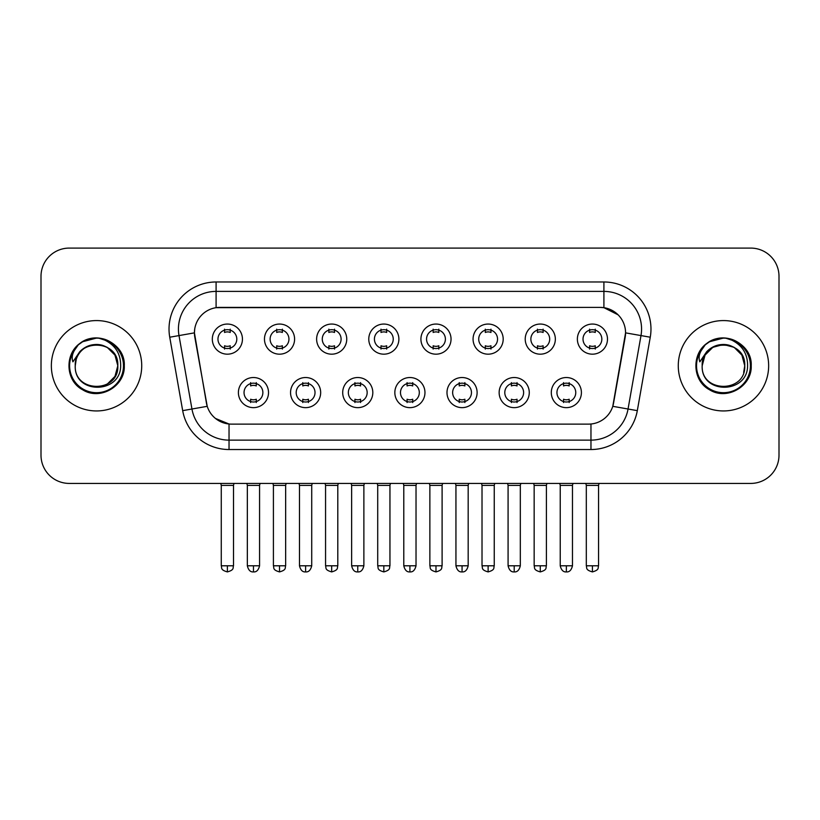 <?xml version="1.0" encoding="UTF-8"?>
<svg xmlns="http://www.w3.org/2000/svg" width="820" height="820" viewBox="0 0 820 820"><rect width="100%" height="100%" fill="white"/><g stroke="black" fill="none" stroke-linecap="round" stroke-linejoin="round"><path stroke-width="1.23" d="M320.671 392.585A15.057 15.057 0 0 1 305.604 407.642A15.057 15.057 0 0 1 290.546 392.585A15.057 15.057 0 0 1 305.604 377.528A15.057 15.057 0 0 1 320.671 392.585M296.194 392.585A9.409 9.409 0 0 0 305.604 401.995A9.409 9.409 0 0 0 315.023 392.585A9.409 9.409 0 0 0 305.604 383.176A9.409 9.409 0 0 0 296.194 392.585M372.813 392.585A15.057 15.057 0 0 1 357.756 407.642A15.057 15.057 0 0 1 342.698 392.585A15.057 15.057 0 0 1 357.756 377.528A15.057 15.057 0 0 1 372.813 392.585M348.346 392.585A9.409 9.409 0 0 0 357.756 401.995A9.409 9.409 0 0 0 367.165 392.585A9.409 9.409 0 0 0 357.756 383.176A9.409 9.409 0 0 0 348.346 392.585M424.965 392.585A15.057 15.057 0 0 1 409.908 407.642A15.057 15.057 0 0 1 394.84 392.585A15.057 15.057 0 0 1 409.908 377.528A15.057 15.057 0 0 1 424.965 392.585M400.488 392.585A9.409 9.409 0 0 0 409.908 401.995A9.409 9.409 0 0 0 419.317 392.585A9.409 9.409 0 0 0 409.908 383.176A9.409 9.409 0 0 0 400.488 392.585M477.117 392.585A15.057 15.057 0 0 1 462.06 407.642A15.057 15.057 0 0 1 446.992 392.585A15.057 15.057 0 0 1 462.06 377.528A15.057 15.057 0 0 1 477.117 392.585M452.64 392.585A9.409 9.409 0 0 0 462.06 401.995A9.409 9.409 0 0 0 471.469 392.585A9.409 9.409 0 0 0 462.06 383.176A9.409 9.409 0 0 0 452.64 392.585M529.269 392.585A15.057 15.057 0 0 1 514.202 407.642A15.057 15.057 0 0 1 499.144 392.585A15.057 15.057 0 0 1 514.202 377.528A15.057 15.057 0 0 1 529.269 392.585M504.792 392.585A9.409 9.409 0 0 0 514.202 401.995A9.409 9.409 0 0 0 523.621 392.585A9.409 9.409 0 0 0 514.202 383.176A9.409 9.409 0 0 0 504.792 392.585M581.411 392.585A15.057 15.057 0 0 1 566.353 407.642A15.057 15.057 0 0 1 551.296 392.585A15.057 15.057 0 0 1 566.353 377.528A15.057 15.057 0 0 1 581.411 392.585M556.944 392.585A9.409 9.409 0 0 0 566.353 401.995A9.409 9.409 0 0 0 575.763 392.585A9.409 9.409 0 0 0 566.353 383.176A9.409 9.409 0 0 0 556.944 392.585M268.519 392.585A15.057 15.057 0 0 1 253.462 407.642A15.057 15.057 0 0 1 238.394 392.585A15.057 15.057 0 0 1 253.462 377.528A15.057 15.057 0 0 1 268.519 392.585M244.042 392.585A9.409 9.409 0 0 0 253.462 401.995A9.409 9.409 0 0 0 262.871 392.585A9.409 9.409 0 0 0 253.462 383.176A9.409 9.409 0 0 0 244.042 392.585M294.595 339.121A15.057 15.057 0 0 1 279.528 354.178A15.057 15.057 0 0 1 264.47 339.121A15.057 15.057 0 0 1 279.528 324.054A15.057 15.057 0 0 1 294.595 339.121M270.118 339.121A9.409 9.409 0 0 0 279.528 348.531A9.409 9.409 0 0 0 288.947 339.121A9.409 9.409 0 0 0 279.528 329.702A9.409 9.409 0 0 0 270.118 339.121M346.747 339.121A15.057 15.057 0 0 1 331.68 354.178A15.057 15.057 0 0 1 316.622 339.121A15.057 15.057 0 0 1 331.68 324.054A15.057 15.057 0 0 1 346.747 339.121M322.27 339.121A9.409 9.409 0 0 0 331.68 348.531A9.409 9.409 0 0 0 341.099 339.121A9.409 9.409 0 0 0 331.68 329.702A9.409 9.409 0 0 0 322.27 339.121M398.889 339.121A15.057 15.057 0 0 1 383.832 354.178A15.057 15.057 0 0 1 368.774 339.121A15.057 15.057 0 0 1 383.832 324.054A15.057 15.057 0 0 1 398.889 339.121M374.422 339.121A9.409 9.409 0 0 0 383.832 348.531A9.409 9.409 0 0 0 393.241 339.121A9.409 9.409 0 0 0 383.832 329.702A9.409 9.409 0 0 0 374.422 339.121M451.041 339.121A15.057 15.057 0 0 1 435.984 354.178A15.057 15.057 0 0 1 420.916 339.121A15.057 15.057 0 0 1 435.984 324.054A15.057 15.057 0 0 1 451.041 339.121M426.564 339.121A9.409 9.409 0 0 0 435.984 348.531A9.409 9.409 0 0 0 445.393 339.121A9.409 9.409 0 0 0 435.984 329.702A9.409 9.409 0 0 0 426.564 339.121M503.193 339.121A15.057 15.057 0 0 1 488.125 354.178A15.057 15.057 0 0 1 473.068 339.121A15.057 15.057 0 0 1 488.125 324.054A15.057 15.057 0 0 1 503.193 339.121M478.716 339.121A9.409 9.409 0 0 0 488.125 348.531A9.409 9.409 0 0 0 497.545 339.121A9.409 9.409 0 0 0 488.125 329.702A9.409 9.409 0 0 0 478.716 339.121M555.345 339.121A15.057 15.057 0 0 1 540.278 354.178A15.057 15.057 0 0 1 525.22 339.121A15.057 15.057 0 0 1 540.278 324.054A15.057 15.057 0 0 1 555.345 339.121M530.868 339.121A9.409 9.409 0 0 0 540.278 348.531A9.409 9.409 0 0 0 549.697 339.121A9.409 9.409 0 0 0 540.278 329.702A9.409 9.409 0 0 0 530.868 339.121M607.487 339.121A15.057 15.057 0 0 1 592.429 354.178A15.057 15.057 0 0 1 577.372 339.121A15.057 15.057 0 0 1 592.429 324.054A15.057 15.057 0 0 1 607.487 339.121M583.02 339.121A9.409 9.409 0 0 0 592.429 348.531A9.409 9.409 0 0 0 601.839 339.121A9.409 9.409 0 0 0 592.429 329.702A9.409 9.409 0 0 0 583.02 339.121M242.443 339.121A15.057 15.057 0 0 1 227.386 354.178A15.057 15.057 0 0 1 212.318 339.121A15.057 15.057 0 0 1 227.386 324.054A15.057 15.057 0 0 1 242.443 339.121M217.966 339.121A9.409 9.409 0 0 0 227.386 348.531A9.409 9.409 0 0 0 236.796 339.121A9.409 9.409 0 0 0 227.386 329.702A9.409 9.409 0 0 0 217.966 339.121M182.686 410.646L169.74 337.215A47.068 47.068 0 0 1 216.09 281.978L603.909 281.978A47.068 47.068 0 0 1 650.26 337.215L637.314 410.646A47.068 47.068 0 0 1 590.964 449.534L229.036 449.534A47.068 47.068 0 0 1 182.686 410.646L207.224 406.32L194.822 337.225A25.42 25.42 0 0 1 219.852 307.397L600.148 307.397A25.42 25.42 0 0 1 625.178 337.225L613.555 403.122A25.42 25.42 0 0 1 588.524 424.124L231.476 424.124A25.42 25.42 0 0 1 206.445 403.122L194.432 332.858L179.006 335.585A37.648 37.648 0 0 1 216.09 291.397L603.909 291.397A37.648 37.648 0 0 1 640.994 335.585L628.048 409.006A37.648 37.648 0 0 1 590.964 440.125L229.036 440.125A37.648 37.648 0 0 1 191.952 409.006L179.006 335.585A37.648 37.648 0 0 1 178.432 329.045M51.352 365.761A45.182 45.182 0 0 0 96.534 410.943A45.182 45.182 0 0 0 141.727 365.761A45.182 45.182 0 0 0 96.534 320.579A45.182 45.182 0 0 0 51.352 365.761A45.182 45.182 0 0 0 96.534 410.943A45.182 45.182 0 0 0 141.727 365.761A45.182 45.182 0 0 0 96.534 320.579A45.182 45.182 0 0 0 51.352 365.761M678.273 365.761A45.182 45.182 0 0 0 723.466 410.943A45.182 45.182 0 0 0 768.647 365.761A45.182 45.182 0 0 0 723.466 320.579A45.182 45.182 0 0 0 678.273 365.761A45.182 45.182 0 0 0 723.466 410.943A45.182 45.182 0 0 0 768.647 365.761A45.182 45.182 0 0 0 723.466 320.579A45.182 45.182 0 0 0 678.273 365.761M216.09 281.978L216.09 307.674L600.148 307.397L603.909 307.674L618.116 314.839M194.432 332.807L194.719 329.045M588.524 424.124L231.476 424.124M229.036 449.534L229.036 424.001L215.465 418.446M650.26 337.215L625.568 332.858L612.776 406.32L637.314 410.646M613.555 403.122L613.401 403.922M206.599 403.922L206.445 403.122M779 276.33A28.239 28.239 0 0 0 750.761 248.091L69.239 248.091A28.239 28.239 0 0 0 41 276.33L41 455.182A28.239 28.239 0 0 0 69.239 483.421L750.761 483.421A28.239 28.239 0 0 0 779 455.182L779 276.33L779 455.182M41 276.33L41 455.182M750.761 248.091L69.239 248.091M69.239 483.421L750.761 483.421M224.557 349.084L224.557 345.763A7.226 7.226 0 0 0 230.205 345.763L230.205 349.084M227.386 565.79L221.267 565.79C222.128 567.686 219.955 569.838 227.386 571.909L227.386 565.79L233.505 565.79L233.505 485.399L221.267 485.399L220.775 483.421M233.505 485.399L233.997 483.421M230.205 329.158L230.205 332.469A7.226 7.226 0 0 0 224.557 332.469L224.557 329.158M250.633 402.548L250.633 399.227A7.226 7.226 0 0 0 256.281 399.227L256.281 402.548M253.462 565.79L247.343 565.79C248.409 570.156 250.448 572.196 253.462 571.909L253.462 565.79L259.571 565.79L259.571 485.399L247.343 485.399L246.84 483.421M259.571 485.399L260.073 483.421M256.281 382.622L256.281 385.943A7.226 7.226 0 0 0 250.633 385.943L250.633 382.622M276.709 349.084L276.709 345.763A7.226 7.226 0 0 0 282.357 345.763L282.357 349.084M279.528 565.79L273.409 565.79C274.28 567.686 272.107 569.838 279.528 571.909L279.528 565.79L285.647 565.79L285.647 485.399L273.409 485.399L272.916 483.421M285.647 485.399L286.149 483.421M282.357 329.158L282.357 332.469A7.226 7.226 0 0 0 276.709 332.469L276.709 329.158M328.861 349.084L328.861 345.763A7.226 7.226 0 0 0 334.509 345.763L334.509 349.084M331.68 565.79L325.56 565.79C326.432 567.686 324.259 569.838 331.68 571.909L331.68 565.79L337.799 565.79L337.799 485.399L325.56 485.399L325.068 483.421M337.799 485.399L338.291 483.421M334.509 329.158L334.509 332.469A7.226 7.226 0 0 0 328.861 332.469L328.861 329.158M381.003 349.084L381.003 345.763A7.226 7.226 0 0 0 386.651 345.763L386.651 349.084M383.832 565.79L377.712 565.79C378.573 567.686 376.401 569.838 383.832 571.909L383.832 565.79L389.951 565.79L389.951 485.399L377.712 485.399L377.22 483.421M389.951 485.399L390.443 483.421M386.651 329.158L386.651 332.469A7.226 7.226 0 0 0 381.003 332.469L381.003 329.158M433.155 349.084L433.155 345.763A7.226 7.226 0 0 0 438.803 345.763L438.803 349.084M435.984 565.79L429.864 565.79C430.726 567.686 428.553 569.838 435.984 571.909L435.984 565.79L442.103 565.79L442.103 485.399L429.864 485.399L429.372 483.421M442.103 485.399L442.595 483.421M438.803 329.158L438.803 332.469A7.226 7.226 0 0 0 433.155 332.469L433.155 329.158M302.785 402.548L302.785 399.227A7.226 7.226 0 0 0 308.433 399.227L308.433 402.548M305.604 565.79L299.484 565.79C300.561 570.156 302.601 572.196 305.604 571.909L305.604 565.79L311.723 565.79L311.723 485.399L299.484 485.399L298.992 483.421M311.723 485.399L312.215 483.421M308.433 382.622L308.433 385.943A7.226 7.226 0 0 0 302.785 385.943L302.785 382.622M354.937 402.548L354.937 399.227A7.226 7.226 0 0 0 360.585 399.227L360.585 402.548M357.756 565.79L351.636 565.79C352.702 570.156 354.742 572.196 357.756 571.909L357.756 565.79L363.875 565.79L363.875 485.399L351.636 485.399L351.144 483.421M363.875 485.399L364.367 483.421M360.585 382.622L360.585 385.943A7.226 7.226 0 0 0 354.937 385.943L354.937 382.622M407.079 402.548L407.079 399.227A7.226 7.226 0 0 0 412.726 399.227L412.726 402.548M409.908 565.79L403.788 565.79C404.854 570.156 406.894 572.196 409.908 571.909L409.908 565.79L416.027 565.79L416.027 485.399L403.788 485.399L403.296 483.421M416.027 485.399L416.519 483.421M412.726 382.622L412.726 385.943A7.226 7.226 0 0 0 407.079 385.943L407.079 382.622M76.239 359.365L75.235 365.761C74.067 394.666 120.817 394.133 120.663 365.761C120.745 354.014 115.507 345.486 104.95 340.177L98.584 338.086C90.907 337.635 84.142 339.89 78.289 344.851L74.456 350.355C72.119 354.301 71.606 358.125 72.918 361.835L79.776 351.678C86.161 345.292 93.757 343.18 102.572 345.353A21.279 21.279 0 0 0 76.239 359.365L75.255 365.761C73.954 338.301 119.125 338.301 117.813 365.761L114.964 376.401L107.174 384.19M75.255 365.761C73.954 338.301 119.125 338.301 117.813 365.761C117.157 355.531 112.073 348.736 102.572 345.353L107.174 347.332L114.964 355.121L117.813 365.761C119.125 393.21 73.954 393.21 75.255 365.761C73.954 338.301 119.125 338.301 117.813 365.761L116.758 372.403M78.351 344.8L82.666 341.725L96.76 338.004L82.666 341.725L78.351 344.8L82.666 341.725L96.76 338.004L82.666 341.725L78.351 344.8L82.666 341.725L96.76 338.004M78.289 344.851C94.454 328.994 125.573 342.75 124.291 365.761C125.234 386.271 99.958 400.867 82.666 389.787C64.421 380.347 64.421 351.165 82.666 341.725C99.958 330.644 125.234 345.24 124.291 365.761C125.234 386.271 99.958 400.867 82.666 389.787C64.421 380.347 64.421 351.165 82.666 341.725C99.958 330.644 125.234 345.24 124.291 365.761C125.234 386.271 99.958 400.867 82.666 389.787C64.421 380.347 64.421 351.165 82.666 341.725C99.958 330.644 125.234 345.24 124.291 365.761C125.234 386.271 99.958 400.867 82.666 389.787C64.421 380.347 64.421 351.165 82.666 341.725C99.958 330.644 125.234 345.24 124.291 365.761C125.234 386.271 99.958 400.867 82.666 389.787C64.421 380.347 64.421 351.165 82.666 341.725C97.067 335.011 109.296 337.748 119.351 349.955M703.17 359.365L702.156 365.761C700.987 394.666 747.737 394.133 747.584 365.761C747.676 354.014 742.438 345.486 731.87 340.177L725.505 338.086C717.838 337.635 711.073 339.89 705.22 344.851L701.377 350.355C699.04 354.301 698.527 358.125 699.839 361.835L706.697 351.678C713.082 345.292 720.678 343.18 729.492 345.353A21.279 21.279 0 0 0 703.17 359.365L702.186 365.761C700.874 338.301 746.046 338.301 744.745 365.761C746.046 393.21 700.874 393.21 702.186 365.761C700.874 338.301 746.046 338.301 744.745 365.761L743.678 372.403M729.492 345.353L734.105 347.332L741.895 355.121L744.745 365.761C744.078 355.531 738.994 348.736 729.492 345.353M702.186 365.761L705.036 355.121L712.826 347.332L723.466 344.482L734.105 347.332M705.272 344.8L709.587 341.725L723.681 338.004L709.587 341.725L705.272 344.8L709.587 341.725L723.681 338.004L709.587 341.725L705.272 344.8L709.587 341.725L723.681 338.004M705.22 344.851C721.385 328.994 752.504 342.75 751.212 365.761C752.155 386.271 726.879 400.867 709.587 389.787C691.342 380.347 691.342 351.165 709.587 341.725C726.879 330.644 752.155 345.24 751.212 365.761C752.155 386.271 726.879 400.867 709.587 389.787C691.342 380.347 691.342 351.165 709.587 341.725C726.879 330.644 752.155 345.24 751.212 365.761C752.155 386.271 726.879 400.867 709.587 389.787C691.342 380.347 691.342 351.165 709.587 341.725C726.879 330.644 752.155 345.24 751.212 365.761C752.155 386.271 726.879 400.867 709.587 389.787C691.342 380.347 691.342 351.165 709.587 341.725C726.879 330.644 752.155 345.24 751.212 365.761C752.155 386.271 726.879 400.867 709.587 389.787C691.342 380.347 691.342 351.165 709.587 341.725C723.988 335.011 736.216 337.748 746.272 349.955M485.307 349.084L485.307 345.763A7.226 7.226 0 0 0 490.954 345.763L490.954 349.084M488.125 565.79L482.016 565.79C482.877 567.686 480.704 569.838 488.125 571.909L488.125 565.79L494.245 565.79L494.245 485.399L482.016 485.399L481.514 483.421M494.245 485.399L494.747 483.421M490.954 329.158L490.954 332.469A7.226 7.226 0 0 0 485.307 332.469L485.307 329.158M537.459 349.084L537.459 345.763A7.226 7.226 0 0 0 543.106 345.763L543.106 349.084M540.278 565.79L534.158 565.79C535.029 567.686 532.856 569.838 540.278 571.909L540.278 565.79L546.397 565.79L546.397 485.399L534.158 485.399L533.666 483.421M546.397 485.399L546.889 483.421M543.106 329.158L543.106 332.469A7.226 7.226 0 0 0 537.459 332.469L537.459 329.158M589.601 349.084L589.601 345.763A7.226 7.226 0 0 0 595.248 345.763L595.248 349.084M592.429 565.79L586.31 565.79C587.171 567.686 584.998 569.838 592.429 571.909L592.429 565.79L598.549 565.79L598.549 485.399L586.31 485.399L585.818 483.421M598.549 485.399L599.041 483.421M595.248 329.158L595.248 332.469A7.226 7.226 0 0 0 589.601 332.469L589.601 329.158M459.231 402.548L459.231 399.227A7.226 7.226 0 0 0 464.878 399.227L464.878 402.548M462.06 565.79L455.94 565.79C457.006 570.156 459.046 572.196 462.06 571.909L462.06 565.79L468.179 565.79L468.179 485.399L455.94 485.399L455.438 483.421M468.179 485.399L468.671 483.421M464.878 382.622L464.878 385.943A7.226 7.226 0 0 0 459.231 385.943L459.231 382.622M511.383 402.548L511.383 399.227A7.226 7.226 0 0 0 517.03 399.227L517.03 402.548M514.202 565.79L508.082 565.79C509.158 570.156 511.198 572.196 514.202 571.909L514.202 565.79L520.321 565.79L520.321 485.399L508.082 485.399L507.59 483.421M520.321 485.399L520.813 483.421M517.03 382.622L517.03 385.943A7.226 7.226 0 0 0 511.383 385.943L511.383 382.622M563.535 402.548L563.535 399.227A7.226 7.226 0 0 0 569.182 399.227L569.182 402.548M566.353 565.79L560.234 565.79C561.3 570.156 563.34 572.196 566.353 571.909L566.353 565.79L572.473 565.79L572.473 485.399L560.234 485.399L559.742 483.421M572.473 485.399L572.965 483.421M569.182 382.622L569.182 385.943A7.226 7.226 0 0 0 563.535 385.943L563.535 382.622M603.909 281.978L603.909 307.674M590.964 424.001L590.964 449.534M169.74 337.215L179.006 335.585M74.456 350.355A26.927 26.927 0 0 0 96.534 392.688A26.927 26.927 0 0 0 104.95 340.177M701.377 350.355A26.927 26.927 0 0 0 723.466 392.688A26.927 26.927 0 0 0 731.87 340.177M221.267 565.79L221.267 485.399M233.505 565.79C232.634 567.686 234.807 569.838 227.386 571.909M247.343 565.79L247.343 485.399M259.571 565.79C258.505 570.156 256.465 572.196 253.462 571.909M273.409 565.79L273.409 485.399M285.647 565.79C284.786 567.686 286.959 569.838 279.528 571.909M325.56 565.79L325.56 485.399M337.799 565.79C336.938 567.686 339.111 569.838 331.68 571.909M377.712 565.79L377.712 485.399M389.951 565.79C389.09 567.686 391.253 569.838 383.832 571.909M429.864 565.79L429.864 485.399M442.103 565.79C441.232 567.686 443.405 569.838 435.984 571.909M299.484 565.79L299.484 485.399M311.723 565.79C310.657 570.156 308.617 572.196 305.604 571.909M351.636 565.79L351.636 485.399M363.875 565.79C362.809 570.156 360.769 572.196 357.756 571.909M403.788 565.79L403.788 485.399M416.027 565.79C414.961 570.156 412.921 572.196 409.908 571.909M482.016 565.79L482.016 485.399M494.245 565.79C493.384 567.686 495.557 569.838 488.125 571.909M534.158 565.79L534.158 485.399M546.397 565.79C545.536 567.686 547.709 569.838 540.278 571.909M586.31 565.79L586.31 485.399M598.549 565.79C597.688 567.686 599.851 569.838 592.429 571.909M455.94 565.79L455.94 485.399M468.179 565.79C467.103 570.156 465.063 572.196 462.06 571.909M508.082 565.79L508.082 485.399M520.321 565.79C519.255 570.156 517.215 572.196 514.202 571.909M560.234 565.79L560.234 485.399M572.473 565.79C571.407 570.156 569.367 572.196 566.353 571.909"/></g></svg>

